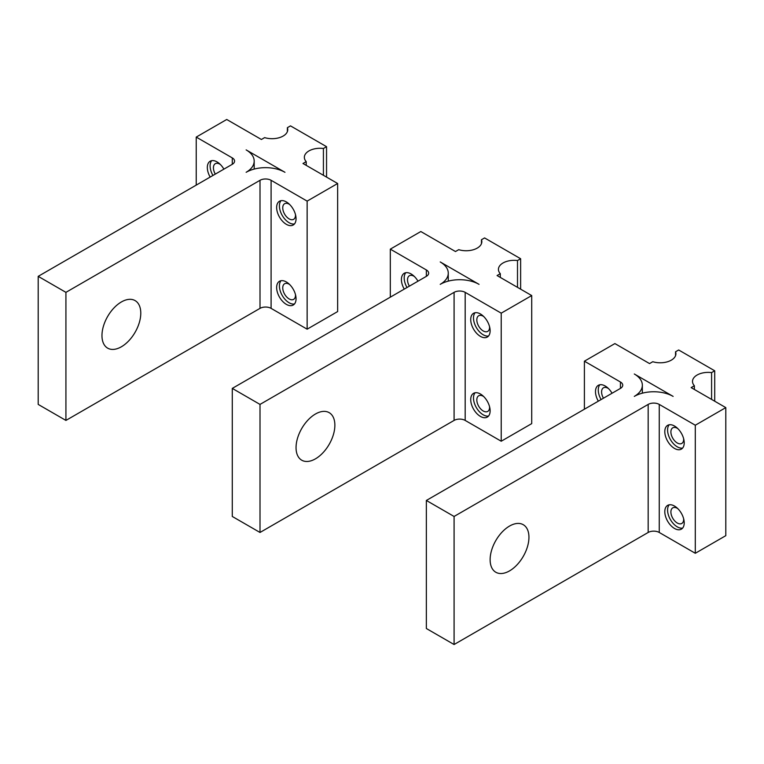 <?xml version="1.0" encoding="UTF-8"?>
<svg xmlns="http://www.w3.org/2000/svg" width="764" height="764" viewBox="0 0 764 764"><rect width="100%" height="100%" fill="white"/><g stroke="black" fill="none" stroke-linecap="round" stroke-linejoin="round"><path stroke-width="1.15" d="M232.285 164.298A7.841 4.527 0 0 0 234.577 161.099A7.841 4.527 0 0 0 232.285 157.9L232.285 164.298L38.2 276.348L38.2 404.414L65.924 420.42L260.008 308.369A7.841 4.527 180 0 1 271.096 308.369L307.138 329.179L337.64 311.569L337.64 183.503L307.138 201.113L271.096 180.304A7.841 4.527 0 0 0 260.008 180.304L65.924 292.354L38.2 276.348M287.379 131.599L287.379 127.683A15.681 9.053 0 0 1 287.751 129.641A15.681 9.053 0 0 1 264.63 137.615L261.393 139.487L226.736 119.48L196.233 137.09L232.285 157.9M287.379 127.683L290.501 125.879L326.553 146.688L323.42 148.493A15.681 9.053 0 0 0 304.349 157.336A15.681 9.053 0 0 0 306.221 161.624L302.983 163.496L337.64 183.503M246.142 149.897A27.447 15.843 180 0 1 254.183 161.099A27.447 15.843 180 0 1 246.142 172.301A27.447 15.843 180 0 1 284.962 172.301L246.142 149.897M65.924 292.354L65.924 420.42M121.38 346.78A27.447 15.843 -60 0 1 107.657 348.145A27.447 15.843 -60 0 1 103.446 326.152A27.447 15.843 -60 0 1 121.38 301.961A27.447 15.843 120 0 1 135.104 300.605A27.447 15.843 120 0 1 139.306 322.599A27.447 15.843 120 0 1 121.38 346.78M307.138 201.113L307.138 329.179M286.347 281.954A13.723 7.927 -120 0 0 279.481 281.276A13.723 7.927 -120 0 0 277.38 292.268A13.723 7.927 -120 0 0 286.347 304.368A13.723 7.927 -120 0 0 293.204 305.046A13.723 7.927 -120 0 0 295.315 294.044A13.723 7.927 -120 0 0 286.347 281.954M286.347 201.916A13.723 7.927 -120 0 0 279.481 201.238A13.723 7.927 -120 0 0 277.38 212.23A13.723 7.927 -120 0 0 286.347 224.329A13.723 7.927 -120 0 0 293.204 225.008A13.723 7.927 -120 0 0 295.315 214.006A13.723 7.927 -120 0 0 286.347 201.916M306.221 165.368L306.221 161.624M323.42 175.3L323.42 148.493M326.553 177.105L326.553 146.688M196.233 185.108L196.233 137.09M223.89 169.14A13.723 7.927 60 0 0 217.033 161.901A13.723 7.927 -120 0 0 210.167 161.223A13.723 7.927 -120 0 0 210.167 177.067M212.946 175.462A13.723 7.927 60 0 1 211.695 160.66M220.328 164.461A9.015 5.205 -120 0 0 216.747 163.276A9.015 5.205 -120 0 0 215.295 163.697A9.015 5.205 -120 0 0 215.295 174.106M289.642 284.523A9.015 5.205 -120 0 0 286.061 283.329A9.015 5.205 -120 0 0 284.609 283.75A9.015 5.205 -120 0 0 284.017 293.023A9.015 5.205 -120 0 0 292.173 299.784A9.015 5.205 -120 0 0 293.624 299.373A9.015 5.205 -120 0 0 295.496 295.238A9.015 5.205 -120 0 0 295.477 294.627M281.009 280.722A13.723 7.927 -120 0 0 280.579 291.943A13.723 7.927 -120 0 0 289.117 302.764A13.723 7.927 -120 0 0 294.455 303.996M289.642 204.485A9.015 5.205 -120 0 0 286.061 203.291A9.015 5.205 -120 0 0 284.609 203.711A9.015 5.205 -120 0 0 284.017 212.984A9.015 5.205 -120 0 0 292.173 219.745A9.015 5.205 -120 0 0 293.624 219.335A9.015 5.205 -120 0 0 295.496 215.2A9.015 5.205 -120 0 0 295.477 214.588M281.009 200.684A13.723 7.927 -120 0 0 280.579 211.905A13.723 7.927 -120 0 0 289.117 222.725A13.723 7.927 -120 0 0 294.455 223.957M426.36 276.348A7.841 4.527 0 0 0 428.661 273.149A7.841 4.527 0 0 0 426.36 269.95L426.36 276.348L232.285 388.398L232.285 516.464L260.008 532.47L454.083 420.42A7.841 4.527 180 0 1 465.18 420.42L501.222 441.229L531.715 423.619L531.715 295.563L501.222 313.164L465.18 292.354A7.841 4.527 0 0 0 454.083 292.354L260.008 404.414L232.285 388.398M481.463 243.649L481.463 239.734A15.681 9.053 0 0 1 481.836 241.691A15.681 9.053 0 0 1 458.715 249.666L455.478 251.537L420.821 231.53L390.318 249.14L426.36 269.95M481.463 239.734L484.586 237.929L520.628 258.738L517.505 260.543A15.681 9.053 0 0 0 498.434 269.386A15.681 9.053 0 0 0 500.305 273.684L497.058 275.546L531.715 295.563M440.226 261.947A27.447 15.843 180 0 1 448.267 273.149A27.447 15.843 180 0 1 440.226 284.351A27.447 15.843 180 0 1 479.038 284.351L440.226 261.947M260.008 404.414L260.008 532.47M315.456 458.839A27.447 15.843 -60 0 1 301.732 460.195A27.447 15.843 -60 0 1 297.53 438.202A27.447 15.843 -60 0 1 315.456 414.012A27.447 15.843 120 0 1 329.179 412.656A27.447 15.843 120 0 1 333.391 434.649A27.447 15.843 120 0 1 315.456 458.839M501.222 313.164L501.222 441.229M480.422 394.004A13.723 7.927 -120 0 0 473.565 393.326A13.723 7.927 -120 0 0 471.464 404.328A13.723 7.927 -120 0 0 480.422 416.418A13.723 7.927 -120 0 0 487.289 417.096A13.723 7.927 -120 0 0 489.39 406.095A13.723 7.927 -120 0 0 480.422 394.004M480.422 313.966A13.723 7.927 -120 0 0 473.565 313.288A13.723 7.927 -120 0 0 471.464 324.289A13.723 7.927 -120 0 0 480.422 336.38A13.723 7.927 -120 0 0 487.289 337.058A13.723 7.927 -120 0 0 489.39 326.066A13.723 7.927 -120 0 0 480.422 313.966M500.305 277.418L500.305 273.684M517.505 287.35L517.505 260.543M520.628 289.155L520.628 258.738M390.318 297.158L390.318 249.14M417.975 281.19A13.723 7.927 60 0 0 411.108 273.951A13.723 7.927 -120 0 0 404.252 273.273A13.723 7.927 -120 0 0 404.252 289.117M407.021 287.512A13.723 7.927 60 0 1 405.779 272.719M414.403 276.52A9.015 5.205 -120 0 0 410.831 275.327A9.015 5.205 -120 0 0 409.38 275.747A9.015 5.205 -120 0 0 409.38 286.156M483.717 396.573A9.015 5.205 -120 0 0 480.145 395.38A9.015 5.205 -120 0 0 478.694 395.8A9.015 5.205 -120 0 0 478.092 405.073A9.015 5.205 -120 0 0 486.257 411.834A9.015 5.205 -120 0 0 487.709 411.424A9.015 5.205 -120 0 0 489.581 407.288A9.015 5.205 -120 0 0 489.552 406.677M475.093 392.772A13.723 7.927 -120 0 0 474.654 403.994A13.723 7.927 -120 0 0 483.201 414.814A13.723 7.927 -120 0 0 488.53 416.055M483.717 316.535A9.015 5.205 -120 0 0 480.145 315.341A9.015 5.205 -120 0 0 478.694 315.761A9.015 5.205 -120 0 0 478.092 325.034A9.015 5.205 -120 0 0 486.257 331.796A9.015 5.205 -120 0 0 487.709 331.385A9.015 5.205 -120 0 0 489.581 327.25A9.015 5.205 -120 0 0 489.552 326.639M475.093 312.734A13.723 7.927 -120 0 0 474.654 323.955A13.723 7.927 -120 0 0 483.201 334.775A13.723 7.927 -120 0 0 488.53 336.017M620.444 388.398A7.841 4.527 0 0 0 622.736 385.199A7.841 4.527 0 0 0 620.444 382L620.444 388.398L426.36 500.458L426.36 628.514L454.083 644.52L648.168 532.47A7.841 4.527 180 0 1 659.256 532.47L695.297 553.279L725.8 535.669L725.8 407.613L695.297 425.223L659.256 404.414A7.841 4.527 0 0 0 648.168 404.414L454.083 516.464L426.36 500.458M675.538 355.699L675.538 351.784A15.681 9.053 0 0 1 675.911 353.742A15.681 9.053 0 0 1 652.79 361.716L649.553 363.588L614.896 343.58L584.403 361.191L620.444 382M675.538 351.784L678.671 349.988L696.692 360.388L714.712 370.798L711.59 372.593A15.681 9.053 0 0 0 692.509 381.437A15.681 9.053 0 0 0 694.38 385.734L691.143 387.606L725.8 407.613M634.301 373.997A27.447 15.843 180 0 1 642.343 385.199A27.447 15.843 180 0 1 634.301 396.401A27.447 15.843 180 0 1 673.122 396.401L634.301 373.997M454.083 516.464L454.083 644.52M509.54 570.889A27.447 15.843 -60 0 1 495.817 572.246A27.447 15.843 -60 0 1 491.605 550.252A27.447 15.843 -60 0 1 509.54 526.062A27.447 15.843 120 0 1 523.264 524.706A27.447 15.843 120 0 1 527.466 546.699A27.447 15.843 120 0 1 509.54 570.889M695.297 425.223L695.297 553.279M674.507 506.054A13.723 7.927 -120 0 0 667.65 505.376A13.723 7.927 -120 0 0 665.539 516.378A13.723 7.927 -120 0 0 674.507 528.468A13.723 7.927 -120 0 0 681.373 529.146A13.723 7.927 -120 0 0 683.474 518.154A13.723 7.927 -120 0 0 674.507 506.054M674.507 426.016A13.723 7.927 -120 0 0 667.65 425.338A13.723 7.927 -120 0 0 665.539 436.339A13.723 7.927 -120 0 0 674.507 448.43A13.723 7.927 -120 0 0 681.373 449.108A13.723 7.927 -120 0 0 683.474 438.116A13.723 7.927 -120 0 0 674.507 426.016M694.38 389.468L694.38 385.734M711.59 399.4L711.59 372.593M714.712 401.205L714.712 370.798M584.403 409.208L584.403 361.191M612.05 393.24A13.723 7.927 60 0 0 605.193 386.001A13.723 7.927 -120 0 0 598.327 385.323A13.723 7.927 -120 0 0 598.327 401.167M601.106 399.562A13.723 7.927 60 0 1 599.855 384.769M608.488 388.57A9.015 5.205 -120 0 0 604.907 387.377A9.015 5.205 -120 0 0 603.455 387.797A9.015 5.205 -120 0 0 603.455 398.206M677.802 508.623A9.015 5.205 -120 0 0 674.22 507.439A9.015 5.205 -120 0 0 672.769 507.85A9.015 5.205 -120 0 0 672.177 517.132A9.015 5.205 -120 0 0 680.332 523.884A9.015 5.205 -120 0 0 681.794 523.474A9.015 5.205 -120 0 0 683.656 519.348A9.015 5.205 -120 0 0 683.637 518.727M669.178 504.823A13.723 7.927 -120 0 0 668.739 516.044A13.723 7.927 -120 0 0 677.276 526.864A13.723 7.927 -120 0 0 682.615 528.105M677.802 428.585A9.015 5.205 -120 0 0 674.22 427.401A9.015 5.205 -120 0 0 672.769 427.811A9.015 5.205 -120 0 0 672.177 437.094A9.015 5.205 -120 0 0 680.332 443.855A9.015 5.205 -120 0 0 681.794 443.435A9.015 5.205 -120 0 0 683.656 439.31A9.015 5.205 -120 0 0 683.637 438.689M669.178 424.784A13.723 7.927 -120 0 0 668.739 436.005A13.723 7.927 -120 0 0 677.276 446.825A13.723 7.927 -120 0 0 682.615 448.067M260.008 180.304L260.008 308.369M271.096 308.369L271.096 180.304M454.083 292.354L454.083 420.42M465.18 420.42L465.18 292.354M648.168 404.414L648.168 532.47M659.256 532.47L659.256 404.414M254.183 161.099L254.183 169.083M448.267 273.149L448.267 281.133M642.343 385.199L642.343 393.183"/></g></svg>
